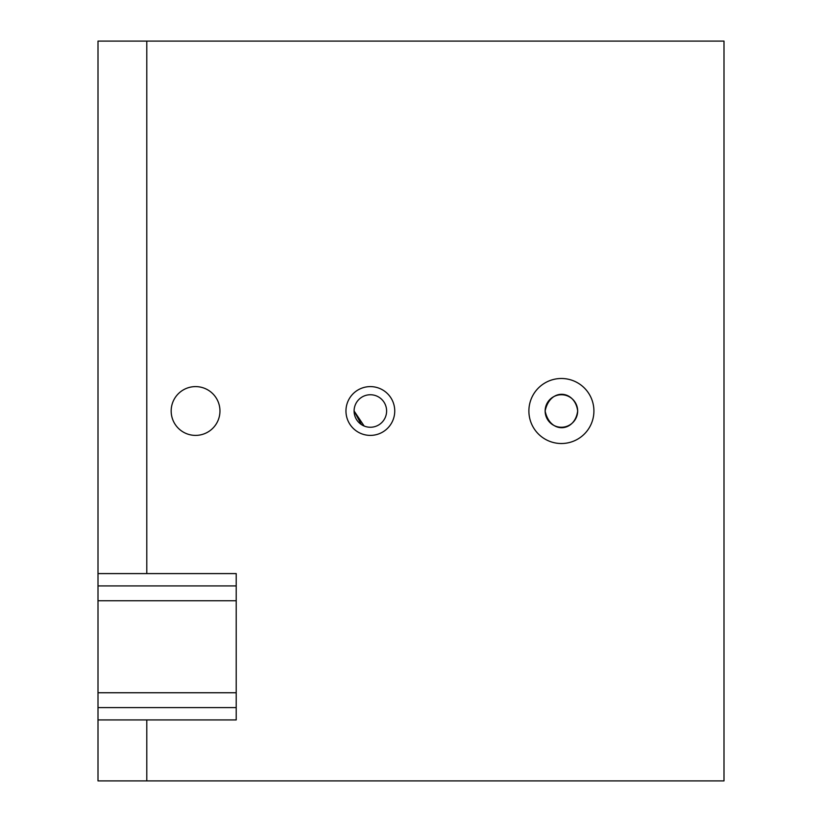 <?xml version="1.0" encoding="UTF-8"?>
<svg xmlns="http://www.w3.org/2000/svg" width="822" height="822" viewBox="0 0 822 822"><rect width="100%" height="100%" fill="white"/><g stroke="black" fill="none" stroke-linecap="round" stroke-linejoin="round"><path stroke-width="1.23" d="M236.212 585.922L98.003 585.922L98.003 41.1L723.997 41.1L723.997 780.9L98.003 780.9L98.003 585.922M361.351 424.542L354.097 411L364.156 426.032M545.14 411C549.918 387.573 574.968 389.947 577.661 410.908C575.102 432.095 549.949 434.468 545.14 411A16.255 16.255 0 0 1 561.395 394.745A16.255 16.255 0 0 1 577.661 411A16.255 16.255 0 0 1 561.395 427.255A16.255 16.255 0 0 1 545.14 411M98.003 573.592L236.212 573.592L236.212 719.928L98.003 719.928M386.607 411A16.255 16.255 0 0 1 370.352 427.255A16.255 16.255 0 0 1 354.097 411A16.255 16.255 0 0 1 370.352 394.745A16.255 16.255 0 0 1 386.607 411M370.352 435.393A24.393 24.393 0 0 1 349.227 398.804A24.393 24.393 0 0 1 391.478 398.804A24.393 24.393 0 0 1 370.352 435.393M195.564 435.393A24.393 24.393 0 0 1 174.439 398.804A24.393 24.393 0 0 1 216.689 398.804A24.393 24.393 0 0 1 195.564 435.393M236.212 600.769L98.003 600.769M236.212 692.751L98.003 692.751M236.212 707.598L98.003 707.598M561.395 443.52A32.52 32.52 0 0 1 533.242 394.745A32.52 32.52 0 0 1 589.559 394.745A32.52 32.52 0 0 1 561.395 443.52M146.789 780.9L146.789 719.928M146.789 573.592L146.789 41.1"/></g></svg>
